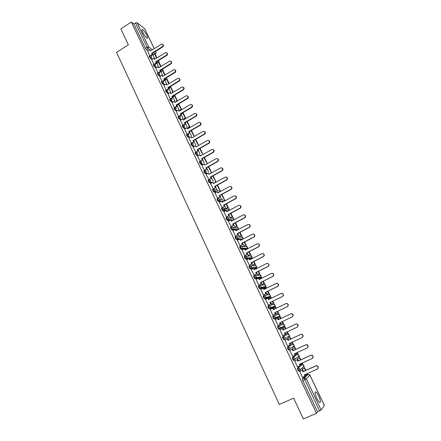 <?xml version="1.0" encoding="UTF-8"?>
<svg xmlns="http://www.w3.org/2000/svg" width="441" height="441" viewBox="0 0 441 441"><rect width="100%" height="100%" fill="white"/><g stroke="black" fill="none" stroke-linecap="round" stroke-linejoin="round"><path stroke-width="0.66" d="M301.269 365.01L297.339 368.29L297.697 369.889L298.458 370.986L299.285 370.705M296.402 354.801L292.35 357.761L292.697 359.327L293.463 360.435L294.29 360.154M293.463 346.951L294.213 345.92L290.134 348.594L289.362 349.663L288.425 348.517L288.094 346.984L292.229 344.36L287.4 347.31L287.73 348.842L288.508 349.961L289.34 349.674M282.477 336.93L282.797 338.429L283.585 339.559L284.417 339.267L283.491 338.104L283.172 336.604L287.433 334.284L282.477 336.93L283.172 336.604L285.062 337.343L285.189 338.225L284.428 339.261M278.695 329.229L280.289 327.928L284.621 325.866L283.888 326.836L279.533 328.931L280.289 327.928L280.162 327.018L278.282 326.296L277.598 326.621L277.902 328.087L278.844 329.256L279.533 328.931L278.591 327.762L278.282 326.296L282.67 324.278L284.5 324.978L284.621 325.866L283.982 324.383M273.414 316.059L272.747 316.384L273.034 317.818L273.988 319.003L274.671 318.672L273.723 317.492L273.431 316.054L275.294 316.77L275.416 317.707L274.671 318.672L279.153 316.881L279.87 315.943L279.759 315.028L277.94 314.339L273.635 315.977M268.586 305.9L267.93 306.219L268.205 307.625L269.159 308.816L269.842 308.491L268.889 307.294L268.608 305.889L270.465 306.589L270.57 307.559L269.842 308.491L274.445 306.991L275.156 306.087L275.052 305.144L273.244 304.466L268.993 305.767M263.79 295.806L263.145 296.12L263.409 297.499L264.368 298.706L265.047 298.37L264.087 297.168L263.823 295.79L265.664 296.479L265.763 297.482L265.047 298.37L269.771 297.168L270.465 296.302L270.372 295.327L268.575 294.66L264.385 295.657M259.021 285.785L258.393 286.093L258.647 287.438L259.611 288.657L260.284 288.326L259.319 287.108L259.065 285.762L260.901 286.435L260.989 287.477L260.284 288.326L265.124 287.411L265.807 286.584L265.725 285.575L263.939 284.919L259.804 285.636M254.292 275.829L253.68 276.138L253.917 277.455L254.881 278.684L255.554 278.348L254.589 277.119L254.347 275.801L256.166 276.463L256.238 277.543L255.554 278.348L260.515 277.714L261.182 276.931L261.111 275.884L259.336 275.239L255.245 275.702M249.589 265.945L248.989 266.248L249.22 267.533L250.19 268.778L250.857 268.442L249.887 267.196L249.656 265.912L251.469 266.562L251.524 267.676L250.857 268.442L255.929 268.089L256.579 267.345L256.524 266.265L254.76 265.631L250.703 265.851M244.926 256.122L244.336 256.425L244.551 257.682L245.422 258.9L246.188 258.597L245.218 257.346L244.998 256.083L246.8 256.728L246.839 257.88L246.188 258.597L248.95 258.558M240.29 246.37L239.717 246.668L239.915 247.897L240.797 249.132L241.558 248.823L240.577 247.555L240.373 246.326L242.164 246.954L242.181 248.156L241.558 248.823L244.105 248.917M235.687 236.685L235.125 236.977L235.312 238.179L236.205 239.424L236.955 239.116L235.968 237.837L235.781 236.635L237.556 237.252L237.55 238.498L236.955 239.116L239.336 239.32M231.112 227.065L230.566 227.352L230.742 228.526L231.646 229.783L232.379 229.469L231.393 228.184L231.216 227.01L232.986 227.617L232.947 228.907L232.379 229.469L234.634 229.772M226.569 217.507L226.035 217.793L226.2 218.94L227.115 220.208L227.843 219.894L226.85 218.593L226.68 217.446L228.438 218.041L228.372 219.381L227.843 219.894L229.993 220.274M222.06 208.014L221.536 208.295L221.691 209.414L222.617 210.699L223.328 210.379L222.336 209.067L222.181 207.948L223.929 208.532L223.824 209.922L223.328 210.379L225.395 210.831M217.578 198.582L217.066 198.863L217.209 199.955L218.146 201.25L218.852 200.925L217.854 199.608L217.705 198.516L219.447 199.084L219.304 200.528L218.852 200.925L220.847 201.443M213.124 189.217L212.623 189.492L212.76 190.556L213.709 191.863L214.398 191.537L213.394 190.209L213.262 189.139L214.993 189.702L214.806 191.196L214.398 191.537L216.338 192.116M208.703 179.911L208.213 180.182L208.334 181.223L209.299 182.541L209.977 182.21L208.973 180.871L208.847 179.829L210.566 180.386L209.977 182.21L211.867 182.844M204.315 170.667L203.836 170.937L203.946 171.951L204.916 173.285L205.583 172.949L204.574 171.599L204.464 170.584L206.173 171.125L205.583 172.949L207.43 173.627M199.949 161.483L199.481 161.748L199.58 162.74L200.567 164.085L201.223 163.743L200.208 162.387L200.109 161.395L201.807 161.924L201.223 163.743L203.031 164.471M195.617 152.36L195.159 152.625L195.247 153.589L196.239 154.945L196.89 154.604L195.87 153.231L195.782 152.266L197.469 152.79L196.89 154.604L198.858 155.26M191.311 143.297L190.859 143.557L190.942 144.499L191.945 145.866L192.579 145.519L191.565 144.141L191.482 143.198L193.164 143.711L192.579 145.519L194.332 146.329M187.034 134.296L186.593 134.549L186.664 135.464L187.684 136.853L188.301 136.495L187.282 135.106L187.21 134.191L188.88 134.692L188.301 136.495L190.071 137.322M182.783 125.338L182.348 125.597L182.414 126.49L183.439 127.89L184.051 127.532L183.026 126.132L183.021 125.211L184.63 125.729L184.051 127.532L185.76 128.414M178.561 116.441L178.125 116.7L178.192 117.576L179.217 118.982L179.829 118.623L178.803 117.212L178.881 116.281L180.402 116.826L179.829 118.623L181.521 119.544M174.371 107.598L173.93 107.863L173.991 108.718L175.027 110.134L175.634 109.77L174.603 108.354L174.768 107.417L176.207 107.984L175.634 109.77L177.31 110.73M170.204 98.817L169.763 99.082L169.824 99.92L170.86 101.342L171.466 100.978L170.43 99.556L170.678 98.608L172.034 99.197L171.466 100.978L173.126 101.97M166.064 90.085L165.623 90.355L165.684 91.177L166.72 92.604L167.326 92.241L166.285 90.807L166.224 89.986L166.615 89.865L167.894 90.466L167.326 92.241L168.975 93.266M161.946 81.414L161.511 81.684L161.566 82.489L162.608 83.928L163.209 83.564L162.167 82.12L162.106 81.315L162.575 81.183L163.776 81.789L163.209 83.564L164.846 84.617M157.861 72.798L157.42 73.068L157.481 73.856L158.523 75.301L159.118 74.937L158.076 73.487L158.016 72.699L158.556 72.561L159.686 73.167L159.118 74.937L160.75 76.023M153.799 64.232L153.358 64.507L153.418 65.279L154.466 66.734L155.056 66.365L154.014 64.91L153.953 64.138L154.559 63.995L155.618 64.601L155.056 66.365L156.676 67.479M149.764 55.726L149.323 55.996L149.378 56.751L150.431 58.218L151.02 57.848L149.973 56.382L149.912 55.627L150.585 55.483L151.577 56.09L151.02 57.848L152.636 58.989M146.897 35.495C145.332 32.469 143.865 30.484 142.493 29.541C141.732 29.31 141.82 30.22 142.752 32.281C144.323 35.324 145.789 37.309 147.156 38.246C147.922 38.477 147.834 37.562 146.897 35.495M318.683 396.001C317.63 393.852 316.693 392.473 315.872 391.873C314.571 391.636 314.885 393.785 316.814 398.328C317.867 400.483 318.804 401.867 319.631 402.468C320.932 402.683 320.618 400.527 318.683 396.001M307.779 374.563L307.305 373.566M305.784 370.379L303.855 366.322M303.188 366.895L303.165 367.347L303.932 366.256L302.272 363.004M300.773 359.85L298.987 356.102M298.243 354.542L297.278 352.513M295.795 349.404L294.153 345.953M293.408 344.393L292.317 342.1M290.851 339.024L289.357 335.882M288.607 334.317L287.394 331.759M285.944 328.716L284.588 325.877M283.839 324.3L282.505 321.495M281.066 318.474L279.274 314.455M279.103 314.356L277.654 311.307M276.215 308.298L274.594 304.599M274.401 304.477L272.836 301.197M271.402 298.188L270.482 296.258M269.727 294.665L268.051 291.148M266.623 288.149L265.835 286.501M265.085 284.919L263.299 281.176M261.871 278.177L261.221 276.816M260.471 275.239L258.58 271.265M257.158 268.277L256.64 267.191M255.89 265.62L253.895 261.425M252.472 258.443L252.087 257.632M251.342 256.067L249.237 251.651M247.82 248.674L247.566 248.14M246.822 246.574L244.617 241.944M242.33 237.148L240.02 232.302M238.195 228.003L238.609 229.331M237.87 227.782L235.461 222.722M233.438 218.477L230.93 213.212M229.033 209.232L226.426 203.759M224.662 200.049L221.955 194.371M220.313 190.92L217.518 185.044M215.996 181.852L213.102 175.783M210.748 172.85L211.713 172.85L208.72 166.577M207.325 163.655L204.365 157.437M202.976 154.521L200.038 148.352M198.654 145.442L195.743 139.328M194.36 136.423L191.471 130.365M190.093 127.466L187.249 121.501M185.848 118.563L183.147 112.885M181.637 109.721L179.068 104.319M177.453 100.934L175.011 95.807M173.296 92.202L170.987 87.351M169.162 83.525L166.985 78.95M165.061 74.909L163.005 70.599M160.976 66.343L159.052 62.297M156.924 57.832L155.26 54.337M324.367 405.439L321.153 410.069L317.57 411.839L302.735 380.522L302.361 378.891L305.018 376.36M302.388 377.535L308.116 374.42M303.38 418.95L316.478 413.333L131.374 22.05L120.856 28.847L128.348 44.861L116.578 52.358L279.302 404.452L293.645 398.146L303.38 418.95M317.57 411.839L316.478 413.333M153.325 54.756L152.002 53.796M148.033 50.924L146.423 49.756L148.077 48.714L147.029 47.237L135.497 22.938L137.107 22.695L144.83 28.979M135.497 22.938L133.86 23.99L131.374 22.05M156.93 63.256L158.451 66.569M151.693 59.579L153.832 64.132M160.899 71.602L162.486 75.053M155.717 68.074L157.895 72.699M164.89 80.003L166.544 83.592M159.774 76.618L161.979 81.315M168.909 88.454L170.628 92.18M163.848 85.223L166.092 89.992M172.949 96.954L174.735 100.829M167.955 93.878L170.232 98.723M177.017 105.509L178.875 109.528M172.084 102.593L174.393 107.51M181.113 114.12L183.037 118.287M176.246 111.364L178.588 116.352M185.231 122.785L187.227 127.102M180.43 120.189L182.806 125.255M184.641 129.07L187.05 134.202M188.88 138.011L191.35 143.198M193.147 147.007L195.683 152.255M197.441 156.064L200.203 161.378M201.763 165.182L204.536 170.518M206.118 174.36L208.902 179.719M210.936 176.984L213.212 181.223M210.495 183.594L213.29 188.98M214.91 192.893L217.711 198.301M219.348 202.254L222.159 207.689M223.819 211.674L226.641 217.132M228.317 221.161L231.15 226.646M233.234 223.901L235.092 227.242M232.848 230.709L235.687 236.222M237.782 233.471L239.551 236.63M237.412 240.323L240.257 245.858M242.363 243.107L244.044 246.078M242.004 249.997L244.86 255.565M246.977 252.809L248.564 255.587M246.635 259.738L249.49 265.333M251.618 262.577L253.117 265.162M251.298 269.545L254.154 275.167M256.293 272.417L257.698 274.798M259.545 278.938L259.578 279.324M255.995 279.418L258.85 285.073M261 282.317L262.312 284.5M264.198 288.673L264.313 289.285M260.736 289.351L263.58 295.046M265.736 292.284L266.954 294.268M268.905 298.458L269.082 299.318M265.526 299.345L268.337 305.084M270.509 302.322L271.628 304.097M273.883 309.422L273.392 308.391L275.526 307.438L275.983 308.408M272.885 315.293L275.642 313.992L272.896 315.309L270.129 309.472L272.891 308.215L273.541 309.582M275.311 312.432L276.336 313.998M278.354 318.237L278.718 319.593M275.184 319.527L277.957 325.375M280.151 322.608L281.071 323.964M283.116 328.269L283.585 329.829M280.041 329.769L282.593 335.772M285.636 334.151L285.029 332.867M287.901 338.33L288.48 340.127M284.914 340.05L287.488 346.091M289.941 343.203L290.432 344.245M292.719 348.462L293.408 350.501M289.825 350.402L292.587 356.416M294.886 353.61L295.464 354.332M297.57 358.665L298.37 360.947M294.764 360.832L297.51 366.923M299.869 364.095L300.299 364.608M302.454 368.941L303.369 371.46M299.742 371.328L302.487 377.49M279.153 316.881L273.988 319.003M273.8 307.3L269.159 308.816M269.137 297.477L264.368 298.706M264.506 287.714L259.611 288.657M259.909 278.017L258.63 278.199L259.242 279.489M258.365 278.232L254.881 278.684M255.339 268.387L254.022 268.503M253.255 268.558L250.19 268.778M250.802 258.817L249.446 258.873M248.3 258.889L245.527 258.939M246.293 249.314L244.904 249.308M243.454 249.253L240.896 249.165M241.436 239.887L240.384 239.799M238.686 239.656L236.299 239.457M236.508 230.439L235.902 230.362M233.989 230.108L231.729 229.816M229.348 220.616L227.192 220.235M224.756 211.173L222.683 210.726M220.208 201.791L218.207 201.272M215.704 192.458L213.758 191.89M211.233 183.191L209.343 182.563M206.807 173.975L204.955 173.302M202.408 164.818L200.594 164.096M198.048 155.723L196.262 154.956M193.715 146.682L191.962 145.877M189.415 137.697L187.684 136.853L188.301 136.495L190.032 137.344M185.148 128.772L183.439 127.89M180.915 119.902L179.217 118.982M181.565 113.855L181.229 113.662M176.703 111.088L175.027 110.134M177.447 105.256L176.929 104.941M172.525 102.329L170.86 101.342M173.363 96.706L172.668 96.276M168.374 93.624L166.72 92.604M169.3 88.211L168.44 87.66M164.25 84.981L162.608 83.928M165.27 79.771L164.25 79.099M160.155 76.387L158.523 75.301M161.263 71.381L160.094 70.582M156.086 67.842L154.466 66.734M157.277 63.041L155.971 62.12M152.046 59.359L150.431 58.218M152.988 54.965L154.449 58.14M147.691 51.139L149.802 55.621M304.885 374.646L305.183 374.949M297.614 357.425L297.664 357.1M292.785 347.265L292.818 346.83M287.984 337.178L288.001 336.643M283.216 327.15L283.216 326.533M278.541 317.123L278.464 316.5M273.855 307.184L273.74 306.539M269.192 297.317L269.049 296.655M264.556 287.515L264.391 286.843M259.947 277.786L259.766 277.108M255.372 268.128L255.168 267.439M250.824 258.531L250.609 257.842M246.304 249L246.078 248.316M241.811 239.535L241.58 238.862M237.319 230.015L237.115 229.474M226.465 210.511L228.284 210.914M133.86 23.99L145.37 48.284L146.423 49.756M189.36 131.589L191.438 135.971M193.616 140.552L195.683 144.896M197.904 149.571L199.955 153.881M202.221 158.65L204.255 162.927M206.564 167.784L208.582 172.029M215.335 186.245L217.237 190.242M219.767 195.561L221.586 199.398M224.226 204.944L225.968 208.615L227.771 207.639L226.029 203.974M228.714 214.392L230.378 217.893L232.192 216.922L230.527 213.422M162.812 44.365C163.71 45.164 163.666 46.024 162.69 46.939L162.36 46.685C163.479 45.423 163.346 44.513 161.946 43.968L150.42 50.93L149.863 49.772L150.59 50.825M150.706 55.489L152.151 54.585L152.492 54.827L151.599 53.416L162.36 46.685M152.151 54.585L151.599 53.416M147.68 51.145L149.863 49.772M156.726 57.958L154.604 53.956L156.555 58.063M152.95 54.987L154.604 53.956M151.941 53.67L162.69 46.939M152.492 54.827L150.987 55.77M166.874 52.832C167.789 53.631 167.751 54.497 166.764 55.417L166.433 55.169C167.574 53.863 167.415 52.953 165.948 52.44L154.433 59.386L153.876 58.218L154.609 59.276M154.675 63.989L156.18 63.057L156.516 63.295L155.623 61.889L166.433 55.169M156.18 63.057L155.623 61.889M151.676 59.585L153.876 58.218M160.778 66.47L158.551 62.253L160.607 66.574M156.891 63.284L158.551 62.253M155.96 62.126L166.764 55.417M156.516 63.295L154.951 64.265M170.959 61.349C171.891 62.153 171.858 63.024 170.86 63.951L170.54 63.713C171.698 62.352 171.51 61.442 169.972 60.974L158.473 67.892L157.917 66.712L158.65 67.782M158.666 72.55L160.232 71.585L160.563 71.817L159.67 70.411L170.54 63.713M160.232 71.585L159.67 70.411M155.706 68.079L157.917 66.712M164.857 75.031L162.525 70.599L164.686 75.135M160.86 71.629L162.525 70.599M160.006 70.637L170.86 63.951M160.563 71.817L158.936 72.815M175.071 69.915C176.02 70.731 175.992 71.602 174.989 72.539L174.669 72.313C175.843 70.896 175.628 69.981 174.019 69.568L162.542 76.453L161.979 75.268L162.718 76.343M162.674 81.166L164.306 80.174L164.636 80.389L163.743 78.983L174.669 72.313M164.306 80.174L163.743 78.983M159.758 76.629L161.979 75.268M168.958 83.652L166.527 79L168.787 83.757M164.851 80.025L166.527 79M164.074 79.204L174.989 72.539M164.636 80.389L162.944 81.425M179.211 78.542C180.176 79.358 180.154 80.24 179.14 81.183L178.826 80.962C180.016 79.49 179.774 78.575 178.081 78.217L166.632 85.063L166.07 83.873L166.808 84.959M166.698 89.848L168.412 88.812L168.738 89.016L167.845 87.616L178.826 80.962M168.412 88.812L167.845 87.616M163.837 85.234L166.07 83.873M173.093 92.329L170.871 87.66L170.772 86.249M171.819 92.93L172.861 92.301L170.871 87.66M168.864 88.476L170.551 87.456M168.17 87.825L179.14 81.183M168.738 89.016L166.968 90.091M183.373 87.224C184.36 88.04 184.344 88.928 183.318 89.881L183.004 89.672C184.217 88.134 183.936 87.219 182.172 86.932L170.75 93.735L170.182 92.538L170.932 93.63M170.722 98.597L172.541 97.505L172.866 97.704L171.973 96.303L183.004 89.672M172.541 97.505L171.973 96.303M167.938 93.889L170.182 92.538M177.232 101.028L174.603 95.962L177.232 101.028L176.146 101.678M175.832 101.491L176.924 100.84M172.905 96.981L174.603 95.962M172.293 96.502L183.318 89.881M172.866 97.704L171.014 98.812M187.563 95.956C188.572 96.777 188.555 97.67 187.524 98.635L187.216 98.437C188.439 96.827 188.131 95.918 186.278 95.708L174.895 102.461L174.322 101.254L175.077 102.356M174.73 107.422L176.698 106.253L177.017 106.441L176.124 105.046L187.216 98.437M176.698 106.253L176.124 105.046M172.067 102.604L174.322 101.254M181.323 109.611L178.677 104.523L181.323 109.611L180.182 110.289M179.873 110.107L181.014 109.429M176.973 105.537L178.677 104.523M176.444 105.234L187.524 98.635M177.017 106.441L175.077 107.593M191.774 104.749C192.805 105.575 192.8 106.474 191.752 107.444L191.455 107.257C192.689 105.581 192.342 104.671 190.413 104.545L179.068 111.242L178.495 110.029L179.25 111.138M178.726 116.33L180.882 115.057L181.196 115.239L180.303 113.844L191.455 107.257M180.882 115.057L180.303 113.844M176.224 111.375L178.495 110.029M185.435 118.249L182.778 113.139L185.435 118.249L184.233 118.949M183.93 118.783L185.132 118.078M181.069 114.147L182.778 113.139M180.617 114.021L191.752 107.444M181.196 115.239L179.162 116.435M196.013 113.596C197.072 114.423 197.072 115.327 196.013 116.314L195.716 116.137C196.962 114.384 196.581 113.486 194.575 113.447L183.269 120.079L182.69 118.861L183.45 119.974M182.888 125.211L185.093 123.921L185.402 124.086L184.509 122.697L195.716 116.137M185.093 123.921L184.509 122.697M180.408 120.2L182.69 118.861M189.569 126.936L186.907 121.804L189.569 126.936L188.307 127.675M188.009 127.515L189.272 126.776M185.187 122.813L186.907 121.804M184.823 122.868L196.013 116.314M185.402 124.086L183.269 125.338M200.275 122.504C201.361 123.326 201.372 124.241 200.302 125.238L200.01 125.073C201.256 123.243 200.842 122.355 198.764 122.416L187.497 128.976L186.912 127.747L187.673 128.871M187.034 134.174L189.636 133L188.748 131.611L200.01 125.073L200.302 125.238L189.051 131.765M189.332 132.846L188.748 131.611M184.619 129.081L186.912 127.747M191.085 130.586L193.737 135.685L191.124 130.564M189.636 133L187.32 134.34M204.569 131.462C205.655 132.239 205.699 133.138 204.712 134.163L204.426 134.009C205.556 132.151 205.104 131.286 203.053 131.412L191.747 137.928L191.162 136.693L191.929 137.824M191.289 143.149L193.897 141.969L193.009 140.58L204.332 134.07M193.599 141.82L193.009 140.58M188.858 138.022L191.162 136.693M195.352 139.549L197.926 144.483L195.534 139.455M193.307 140.729L204.618 134.224M193.897 141.969L191.57 143.303M208.88 140.486C209.966 141.208 210.054 142.096 209.144 143.149L208.858 143C209.883 141.142 209.398 140.288 207.391 140.447L196.03 146.941L195.44 145.695L196.212 146.836M195.572 152.184L198.185 150.993L197.298 149.609L208.676 143.121M197.893 150.861L197.298 149.609M193.125 147.018L195.44 145.695M199.652 148.573L202.143 153.341L199.828 148.474M197.596 149.747L208.962 143.27M198.185 150.993L195.848 152.327M213.224 149.565C214.304 150.238 214.431 151.109 213.598 152.184L213.334 152.371L213.323 152.051C214.238 150.188 213.72 149.356 211.763 149.543L200.341 156.015L199.745 154.758L200.523 155.91M199.878 161.274L202.507 160.077L201.614 158.699L213.058 152.239M202.215 159.956L201.614 158.699M197.419 156.081L199.745 154.758M203.974 157.657L206.388 162.255L204.15 157.558M201.906 158.826L213.334 152.371M202.507 160.077L200.148 161.406M217.589 158.705C218.675 159.328 218.835 160.182 218.08 161.274L217.463 161.412L217.804 161.152C218.62 159.306 218.069 158.484 216.162 158.699L204.679 165.143L204.078 163.881L204.861 165.039M204.216 170.424L206.851 169.223L205.964 167.85L217.463 161.412M206.564 169.112L205.964 167.85M201.741 165.199L204.078 163.881M208.328 166.797L210.66 171.229L208.505 166.698M206.25 167.96L217.738 161.533M206.851 169.223L204.481 170.551M221.977 167.9C223.069 168.479 223.267 169.316 222.584 170.424L221.9 170.645L222.314 170.314C223.025 168.479 222.451 167.679 220.588 167.916L209.045 174.338L208.439 173.065L209.227 174.234M208.582 179.636L211.222 178.429L210.335 177.056L221.9 170.645M210.941 178.329L210.335 177.056M206.09 174.371L208.439 173.065M212.711 176.003L214.96 180.259L212.887 175.904M210.622 177.161L222.17 170.755M211.222 178.429L208.841 179.752M226.398 177.161C227.49 177.69 227.721 178.517 227.104 179.636L226.63 180.044L226.365 179.945L226.839 179.537C227.462 177.723 226.861 176.94 225.042 177.194L213.438 183.588L212.832 182.309L213.626 183.484M212.981 188.908L215.627 187.695L214.739 186.328L226.365 179.945M215.351 187.607L214.739 186.328M210.467 183.61L212.832 182.309M217.121 185.264L219.293 189.349L217.297 185.165M215.021 186.416L226.63 180.044M215.627 187.695L213.229 189.013M230.836 186.482C231.933 186.967 232.209 187.778 231.652 188.908L231.117 189.387L231.393 188.825C231.927 187.028 231.31 186.262 229.529 186.537L217.865 192.899L217.253 191.615L218.052 192.8M217.402 198.246L220.059 197.028L219.171 195.661L230.858 189.299M219.789 196.951L219.171 195.661M214.877 192.91L217.253 191.615M221.558 194.591L223.648 198.494L221.74 194.492M219.447 195.738L231.117 189.387M220.059 197.028L217.65 198.334M235.301 195.865C236.409 196.306 236.718 197.099 236.227 198.246L235.637 198.797L235.974 198.174C236.426 196.399 235.786 195.655 234.044 195.936L222.319 202.276L221.702 200.98L222.507 202.176M221.862 207.639L224.524 206.416L223.637 205.054L235.384 198.726M224.254 206.349L223.637 205.054M219.315 202.27L221.702 200.98M227.771 207.639L226.211 203.874M228.03 207.7L226.222 208.676M225.323 209.155L223.769 209.988M223.907 205.12L235.637 198.797M224.524 206.416L222.093 207.722M239.794 205.313C240.918 205.71 241.26 206.487 240.825 207.65L239.937 208.207L240.571 207.584C240.951 205.837 240.295 205.109 238.592 205.407L226.801 211.713L226.183 210.407L226.994 211.614M226.343 217.099L229.011 215.87L228.129 214.508L239.937 208.207M228.752 215.814L228.129 214.508M223.78 211.697L226.183 210.407M232.192 216.922L230.709 213.328M232.446 216.972L230.621 217.937M228.394 214.563L240.191 208.268M229.011 215.87L226.569 217.17M244.308 214.822C245.45 215.175 245.824 215.941 245.444 217.115L244.523 217.755L245.202 217.066C245.51 215.34 244.838 214.629 243.167 214.932L231.316 221.217L230.693 219.899L231.508 221.112M230.858 226.624L233.537 225.384L232.65 224.028L244.523 217.755M233.278 225.345L232.65 224.028M228.278 221.184L230.693 219.899M234.81 227.22L236.889 226.299L235.24 222.843M236.889 226.299L235.047 227.264M236.635 226.261L235.053 222.937M232.909 224.072L244.772 217.804M233.537 225.384L231.078 226.685M248.851 224.403C250.008 224.706 250.422 225.456 250.091 226.652L249.143 227.369L249.854 226.613C250.102 224.916 249.413 224.215 247.776 224.53L235.858 230.781L235.229 229.458L236.051 230.682M235.4 236.211L238.09 234.965L237.203 233.614L249.143 227.369M237.837 234.937L237.203 233.614M232.804 230.731L235.229 229.458M239.281 236.619L241.359 235.687L239.799 232.418M241.359 235.687L239.507 236.652M241.111 235.659L239.617 232.512M237.456 233.642L249.38 227.407M238.09 234.965L235.61 236.26M253.415 234.044C254.595 234.303 255.047 235.036 254.766 236.255L254.027 237.071L254.529 236.233C254.727 234.551 254.022 233.873 252.417 234.188L240.433 240.411L239.799 239.077L240.626 240.312M239.976 245.863L242.671 244.612L241.789 243.261L253.79 237.049M242.423 244.595L241.789 243.261M237.363 240.345L239.799 239.077M243.774 246.078L245.858 245.141L244.391 242.059M245.858 245.141L243.994 246.1M245.62 245.124L244.204 242.159M242.037 243.278L254.027 237.071M242.671 244.612L240.174 245.902M258.002 243.763C259.214 243.961 259.699 244.683 259.468 245.929L258.47 246.795L259.236 245.913C259.38 244.259 258.663 243.592 257.086 243.912L245.042 250.102L244.402 248.763L245.235 250.003M244.584 255.576L247.285 254.319L246.403 252.974L258.47 246.795M247.043 254.319L246.403 252.974M241.949 250.025L244.402 248.763M248.3 255.598L250.389 254.655L249.016 251.767M250.389 254.655L248.509 255.615M250.157 254.655L248.829 251.861M246.646 252.98L258.702 246.806M247.285 254.319L244.766 255.609M262.615 253.542C263.856 253.685 264.385 254.396 264.198 255.67L263.409 256.601L263.972 255.67C264.071 254.038 263.343 253.382 261.789 253.702L249.678 259.865L249.038 258.514L249.871 259.766M249.22 265.361L251.932 264.098L251.05 262.753L263.183 256.601M251.695 264.109L251.05 262.753M246.569 259.771L249.038 258.514M252.858 265.184L254.948 264.231L253.669 261.541M254.948 264.231L253.046 265.195M254.722 264.242L253.481 261.634M251.287 262.748L263.409 256.601M251.932 264.098L249.391 265.383M267.252 263.398C268.53 263.481 269.098 264.176 268.955 265.482L267.93 266.48L268.74 265.493C268.79 263.883 268.056 263.238 266.524 263.564L254.347 269.694L253.702 268.332L254.54 269.594M253.889 275.212L256.607 273.944L255.73 272.604L267.93 266.48M256.375 273.966L255.73 272.604M251.221 269.583L253.702 268.332M257.445 274.837L259.54 273.878L258.354 271.38M259.54 273.878L257.616 274.837M259.319 273.9L258.167 271.474M254.821 269.324L256.69 268.382M255.962 272.582L268.145 266.469M256.607 273.944L254.038 275.228M271.915 273.326C273.227 273.337 273.839 274.015 273.745 275.366L272.703 276.43L273.536 275.388C273.547 273.8 272.803 273.166 271.292 273.486L259.043 279.588L258.624 278.188M258.591 285.129L261.315 283.85L260.438 282.516L272.703 276.43M261.089 283.888L260.438 282.516M255.901 279.462L258.398 278.221M262.059 284.55L264.165 283.58L263.073 281.286M261.645 278.293L261.304 278.067L261.452 278.387M264.165 283.58L262.208 284.55M263.944 283.618L262.88 281.38M259.424 278.999L261.304 278.067M260.664 282.483L272.918 276.402M261.315 283.85L258.713 285.14M276.606 283.331C277.957 283.265 278.607 283.927 278.563 285.316L277.516 286.441L278.359 285.355C278.337 283.784 277.582 283.161 276.094 283.48L263.779 289.55L263.123 288.171L263.977 289.45M263.321 295.112L266.055 293.827L265.179 292.499L277.516 286.441M265.835 293.882L265.179 292.499M260.62 289.406L263.123 288.171M266.711 294.329L268.817 293.353L267.819 291.264M266.392 288.26L265.945 287.813L266.199 288.353M268.817 293.353L266.816 294.334M268.602 293.403L267.632 291.358M264.054 288.745L265.945 287.813M265.405 292.449L277.72 286.402M266.055 293.827L263.409 295.128M281.33 293.414C282.714 293.265 283.409 293.91 283.414 295.343L282.56 296.473L283.216 295.398C283.161 293.844 282.4 293.226 280.928 293.546L268.547 299.582L267.885 298.193L268.745 299.483M268.089 305.166L270.835 303.877L269.958 302.554L282.361 296.528M270.614 303.943L269.958 302.554M265.366 299.422L267.885 298.193M271.391 304.18L273.503 303.193L272.604 301.308M271.171 298.298L270.614 297.625L270.978 298.392M273.503 303.193L271.43 304.196M273.293 303.254L272.411 301.401M268.718 298.551L270.614 297.625M270.173 302.487L282.56 296.473M270.835 303.877L268.106 305.2M286.082 303.573C287.499 303.336 288.238 303.959 288.298 305.442L287.433 306.616L288.105 305.508C288.023 303.97 287.251 303.358 285.796 303.678L273.343 309.681L272.681 308.287M275.642 313.992L274.765 312.669L287.234 306.682M275.427 314.075L274.765 312.669M276.099 314.091L278.216 313.099L277.422 311.423M278.216 313.099L276.11 314.108M278.017 313.171L277.229 311.511M275.79 308.502L275.316 307.504M274.975 312.597L287.433 306.616M290.889 313.805C292.328 313.49 293.105 314.091 293.215 315.613L292.146 316.908L293.028 315.69C292.912 314.168 292.14 313.568 290.696 313.887L278.172 319.852L277.505 318.446L278.376 319.753M280.482 324.179L277.72 325.486L280.482 324.179L279.605 322.862L292.146 316.908M280.278 324.273L279.605 322.862M274.958 319.659L277.505 318.446M282.968 323.066L280.845 324.074L282.968 323.066L282.268 321.605M280.834 318.584L280.052 317.454L280.636 318.678M282.769 323.159L282.075 321.698M278.133 318.369L280.052 317.454M279.809 322.773L292.339 316.825M282.587 335.75L285.156 334.543L284.484 333.126L297.096 327.205L297.984 325.949C297.846 324.444 297.063 323.843 295.63 324.163L295.817 324.069C297.245 323.755 298.028 324.35 298.166 325.855L297.278 327.106M285.156 334.543L284.682 333.032M295.63 324.163L283.039 330.094L282.571 328.578L279.803 329.885L282.367 328.677M285.018 327.371L282.89 328.374L285.018 327.371L285.707 328.826M285.619 334.118L287.747 333.109L287.157 331.869M287.56 333.209L286.964 331.963M285.514 328.92L284.82 327.465M295.817 324.069L283.238 329.989L282.571 328.578M287.482 346.086L290.068 344.89L289.39 343.456L302.074 337.574L302.973 336.285C302.807 334.785 302.019 334.195 300.602 334.51L300.779 334.405C302.195 334.091 302.984 334.68 303.149 336.174L302.333 337.42M290.068 344.89L289.594 343.363M300.602 334.51L287.94 340.402L287.455 338.864L284.677 340.16M284.688 340.182L287.262 338.98M290.619 339.135L289.809 337.442L287.675 338.44M290.432 344.234L292.559 343.214L292.08 342.21M290.421 339.223L289.809 337.442M292.377 343.335L291.887 342.299M287.681 338.456L289.621 337.547M300.779 334.405L288.133 340.292L287.455 338.864M292.416 356.493L295.018 355.303L294.334 353.864L307.09 348.015L307.994 346.692C307.812 345.204 307.013 344.619 305.607 344.928L305.778 344.807C307.184 344.498 307.978 345.083 308.165 346.565L307.449 347.789M295.018 355.303L294.538 353.77M305.607 344.928L292.874 350.788L292.377 349.228L289.583 350.512M289.599 350.545L292.19 349.355M295.558 349.509L294.638 347.58L292.51 348.561M295.272 354.421L297.405 353.395L297.041 352.624M295.36 349.603L294.638 347.58M297.228 353.522L296.843 352.717M292.504 348.599L294.456 347.701M305.778 344.807L293.061 350.661L292.377 349.228M297.388 366.978L300.001 365.793L299.312 364.343L312.14 358.533L313.055 357.177C312.845 355.7 312.046 355.115 310.646 355.424L310.817 355.286C312.211 354.983 313.011 355.562 313.215 357.034L312.586 358.224M300.001 365.793L299.522 364.249M310.646 355.424L297.84 361.245L297.339 359.658L294.588 360.909M294.549 360.986L297.157 359.801M300.536 359.961L299.5 357.789L297.427 358.731M300.145 364.679L302.289 363.643L302.035 363.114M300.338 360.049L299.5 357.789M302.113 363.786L301.837 363.202M297.361 358.82L299.323 357.921M310.817 355.286L298.022 361.102L297.339 359.658M305.023 376.36L304.329 374.9L317.228 369.123L318.148 367.733C317.922 366.267 317.112 365.688 315.723 365.997L315.883 365.843C317.272 365.539 318.077 366.118 318.303 367.579L317.757 368.731M305.194 376.195L304.533 374.806M315.723 365.997L302.846 371.78L302.328 370.164L299.599 371.394M299.533 371.504L302.151 370.324M305.547 370.484L304.395 368.064L302.344 368.99M305.056 375.004L307.035 374.122L307.063 373.676M305.348 370.578L304.395 368.064M307.035 374.122L306.864 373.764M302.25 369.106L304.224 368.218M315.883 365.843L303.022 371.62L302.328 370.164M301.231 365.027L301.914 364.718L303.788 365.468L303.932 366.256L299.329 370.683L298.403 369.569L298.044 367.97L301.958 364.696M297.339 368.29L298.044 367.97L299.968 368.748L300.112 369.558L298.458 370.986M298.314 356.609L298.298 357.116L299.053 356.052L295.106 359.04L294.329 360.137L293.397 359.007L293.05 357.442L297.085 354.487M292.35 357.761L293.05 357.442L294.963 358.208L295.106 359.04L293.463 360.435M287.4 347.31L288.094 346.984L289.996 347.74L290.134 348.594L288.508 349.961M302.361 378.891L304.356 378.003L308.061 374.442L309.946 375.203L306.297 378.791L321.153 410.069M324.405 405.522L309.924 375.153M155.023 54.386L155.458 54.116L153.507 52.688M150.789 50.698L150.392 50.406M149.681 49.888L148.077 48.714L148.634 46.961L152.36 49.712M155.067 51.713L156.004 52.407L155.53 51.421M154.174 48.576L144.709 28.72M137.107 22.695L148.634 46.961L147.029 47.237L145.37 48.284M296.374 354.812L297.058 354.503L298.915 355.242L299.053 356.052L298.276 354.564M273.778 307.311L274.445 306.991M269.109 297.488L269.798 297.151M264.468 287.73L265.168 287.389M259.859 278.039L260.565 277.692M255.284 268.415L255.989 268.056M250.736 258.85L251.381 258.525L249.297 258.553M246.183 256.083L250.218 256.083L251.971 256.706L252.009 257.825L251.629 256.254M246.216 249.352L246.855 249.022L244.727 248.945M241.674 246.392L245.703 246.596L247.451 247.208L247.467 248.371L247.125 246.778M242.076 239.557L240.191 239.397M237.181 236.773L241.216 237.175L242.952 237.776L242.947 238.983L242.649 237.357M237.148 230.103L235.687 229.91M232.705 227.225L238.487 228.399L238.575 229.353M232.313 220.687L231.211 220.489M228.245 217.738L232.335 218.51L234.055 219.089L234.188 219.695M227.562 211.305L226.762 211.129M223.802 208.323L227.942 209.271L229.744 210.137M222.881 201.972L222.341 201.829M219.375 198.963L225.279 200.677M218.256 192.684L217.953 192.596M214.971 189.663L220.787 191.306M198.665 155.37L196.89 154.604L196.239 154.945M182.161 113.502L181.824 113.309M178.043 104.903L177.519 104.589M173.952 96.353L173.258 95.923M169.89 87.858L169.03 87.307M165.855 79.413L164.835 78.741M161.841 71.023L160.678 70.224M157.856 62.683L156.549 61.757M158.854 62.468L158.887 61.316L158.187 60.742M246.938 248.978L247.467 248.371L242.181 248.156L240.797 249.132M251.447 258.487L252.009 257.825L246.839 257.88L245.422 258.9M293.486 344.438L294.213 345.92L294.075 345.088L292.245 344.349M162.801 70.792L162.845 69.617L162.415 69.154M166.775 79.165L166.604 77.66M170.772 87.599L170.761 86.254M174.79 96.083L174.901 94.936M178.837 104.616L179.024 103.696M182.905 113.21L183.12 112.543M187.001 121.859L187.166 121.49M207.072 163.804L206.559 163.876M216.272 182.028L214.96 181.885M242.848 239.16L237.55 238.498L236.205 239.424M288.657 336.858L289.401 335.855L289.274 335L287.433 334.284M155.662 53.962L156.097 52.523L155.563 51.399M302.735 380.522L304.737 379.629L304.356 378.003L306.297 378.791L304.737 379.629L319.604 410.962M141.974 29.872L142.493 29.541M315.078 392.22L315.872 391.873M158.925 62.583L158.165 60.759M191.945 145.866L192.689 145.453L194.448 146.263M200.567 164.085L201.46 163.572L203.307 164.317M204.916 173.285L205.886 172.723L207.794 173.423M209.299 182.541L210.335 181.929L212.314 182.591M213.709 191.863L214.806 191.196L216.878 191.818M218.146 201.25L219.304 200.528L221.481 201.096M222.617 210.699L223.824 209.922L226.134 210.434M227.115 220.208L228.372 219.381L233.151 220.241M231.646 229.783L232.947 228.907L238.096 229.607M250.08 268.74L251.524 267.676L256.579 267.345L256.166 265.796M254.766 278.651L256.238 277.543L261.182 276.931L260.73 275.405M259.484 288.623L260.989 287.477L265.807 286.584L265.322 285.068M264.236 298.673L265.763 297.482L270.465 296.302L269.942 294.803M269.027 308.788L270.57 307.559L275.156 306.087M273.844 318.97L275.416 317.707L279.87 315.943M283.585 339.559L289.401 335.855L288.717 334.377M162.878 70.885L162.393 69.165M166.858 79.237L166.593 77.666M174.868 96.127L174.934 94.914M178.903 104.66L179.079 103.663M182.965 113.249L183.197 112.499M187.056 121.887L187.271 121.435M206.989 163.848L206.614 163.892M211.674 172.872L210.798 172.866M209.53 174.068L209.073 173.897M216.261 182.034L215.01 181.901M214.139 183.202L213.372 182.949M218.797 192.392L217.705 192.067M225.312 200.655L225.015 200.291M223.515 201.631L222.066 201.25M229.794 210.114L229.381 209.469M234.232 219.668L233.774 218.708M155.061 54.458L155.535 54.16L156.097 52.523M324.422 405.461L309.968 375.159L309.213 374.47M154.207 48.554L144.808 28.847M204.712 134.163L204.426 134.009M209.144 143.149L208.858 143M213.598 152.184L213.323 152.051M218.08 161.274L217.804 161.152"/></g></svg>
